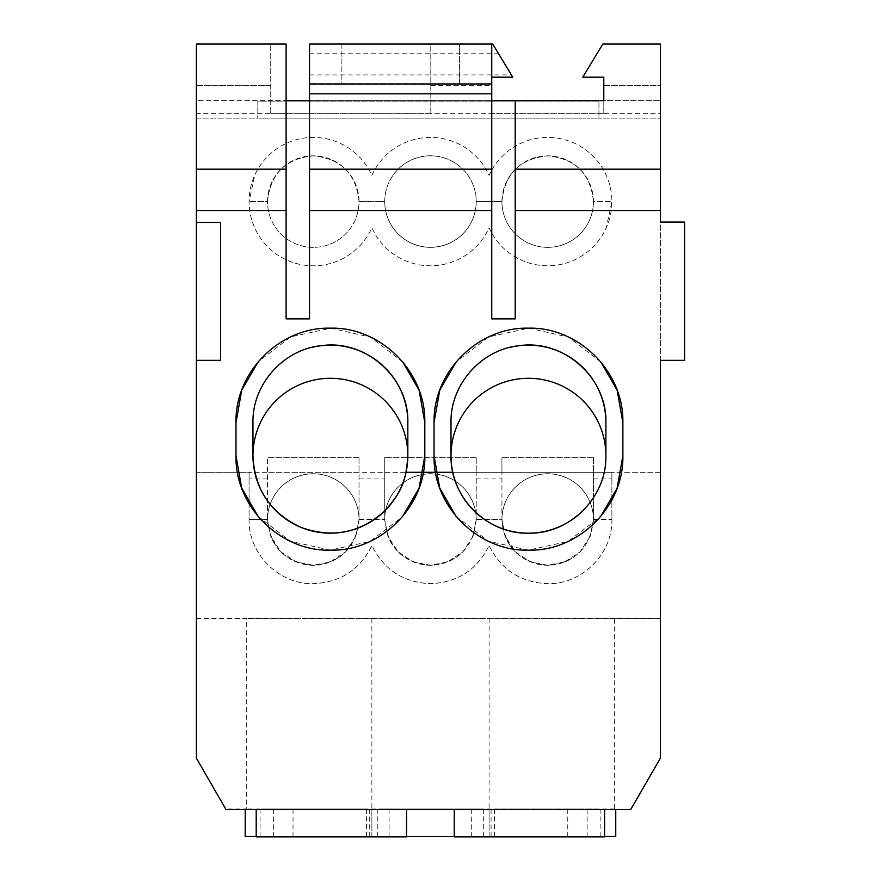 <?xml version="1.0" encoding="UTF-8"?>
<svg xmlns="http://www.w3.org/2000/svg" width="881" height="881" viewBox="0 0 881 881"><rect width="100%" height="100%" fill="white"/><g stroke="black" fill="none" stroke-linecap="round" stroke-linejoin="round"><path stroke-width="0.66" stroke-dasharray="4.41 3.3" d="M196.375 618.473L246.295 618.473L246.295 808.978L225.988 808.978L196.375 757.682L196.375 113.627L660.376 113.627L660.376 44.05L660.376 118.142L660.376 44.05L602.813 44.05L582.77 77.198L603.793 77.198L603.793 85.468L660.376 85.468M196.375 113.627L196.375 44.05L270.742 44.05L270.742 113.627L270.742 44.05L196.375 44.05L196.375 85.468L270.742 85.468M406.053 472.282L476.225 472.282L476.225 519.504L476.225 472.282L593.442 472.282L501.939 472.282L593.442 472.282L593.442 519.504L593.442 472.282L611.877 472.282L611.877 519.504C612.758 553.808 581.989 584.577 547.685 583.696C520.682 582.528 501.146 569.864 489.087 545.68C477.017 569.864 457.481 582.539 430.479 583.696C403.465 582.528 383.929 569.864 371.87 545.68C359.8 569.864 340.264 582.539 313.262 583.696C278.969 584.577 248.189 553.797 249.081 519.504L249.081 472.282L196.375 472.282L660.376 472.282L660.376 113.627M371.87 175.429A64.181 64.181 180 0 1 489.087 175.429A64.181 64.181 180 0 1 573.861 142.986A64.181 64.181 180 0 1 547.685 265.776A64.181 64.181 180 0 1 489.087 227.772A64.181 64.181 180 0 1 371.87 227.772A64.181 64.181 180 0 1 287.096 260.203A64.181 64.181 180 0 1 313.262 137.414A64.181 64.181 180 0 1 371.87 175.429A64.181 64.181 180 0 1 489.087 175.429A64.181 64.181 180 0 1 611.877 201.518L593.442 201.518A45.724 45.724 180 0 1 547.685 247.352A45.757 45.757 180 0 1 501.939 201.518A45.757 45.757 180 0 1 547.685 155.838A45.757 45.757 180 0 1 593.442 201.518L611.877 201.518L606.293 227.772A64.181 64.181 180 0 1 489.087 227.772A64.181 64.181 180 0 1 371.87 227.772A64.181 64.181 180 0 1 249.081 201.518L254.653 175.429A64.181 64.181 180 0 1 371.87 175.429M196.375 222.034L220.624 222.034M270.742 113.627L430.798 113.627L430.798 44.05L492.732 44.05L309.539 44.05L309.539 84.455L491.752 84.455L491.752 77.187L491.752 113.627L603.793 113.627L603.793 100.61L660.376 100.61L196.375 100.61L196.375 44.05L286.105 44.05L286.105 100.61L196.375 100.61L196.375 118.142L196.375 85.468M267.505 478.901L249.081 478.901L249.081 472.282L267.505 472.282L267.505 519.504L267.505 457.635L267.505 472.282L384.722 472.282L384.722 519.504L384.722 457.635L384.722 472.282L452.801 472.282M593.442 478.901L611.877 478.901L611.877 472.282L660.376 472.282L660.376 758.2M359.019 478.901L359.019 472.282L267.505 472.282L359.019 472.282L359.019 519.504L359.019 478.901L384.722 478.901M430.798 113.627L430.798 44.05L492.732 44.05L512.764 77.198L492.732 44.05L512.764 77.187L491.752 77.198L491.752 113.627M603.793 113.627L603.793 77.198L603.793 100.61L515.198 100.61L515.198 318.867L491.752 318.867L491.752 100.61L309.539 100.61L309.539 84.455L491.752 84.455L491.752 100.61M660.376 360.34L660.376 222.067L684.625 222.067L684.625 360.34L660.376 360.34M258.034 516.376L290.356 541.231L330.144 550.151L369.976 541.452L402.441 516.773M235.987 422.594L235.987 455.73M402.771 361.948L370.449 337.093L330.661 328.173L290.818 336.872L258.364 361.551M424.818 422.594L424.818 455.73M600.82 361.948L568.498 337.093L528.71 328.173L488.867 336.872L456.413 361.551M622.867 422.594L622.867 455.73M456.083 516.376L488.404 541.231L528.193 550.151L568.036 541.452L600.49 516.773M434.036 422.594L434.036 455.73M196.375 360.34L220.624 360.34M196.375 118.142L660.376 118.142L196.375 118.142M598.937 118.142L257.814 118.142L598.937 118.142L598.937 101.161L257.814 101.161L257.814 118.142L257.814 101.161L598.937 101.161L598.937 118.142M430.798 85.468L491.752 85.468M196.375 85.413L270.742 85.413M582.77 77.187L602.813 44.05L660.376 44.05L602.813 44.05L582.77 77.198L603.793 77.187M603.793 85.413L660.376 85.413M267.505 201.518A45.757 45.757 180 0 1 313.262 155.838A45.757 45.757 180 0 1 359.019 201.595A45.757 45.757 180 0 1 313.262 247.352A45.757 45.757 180 0 1 267.505 201.518L249.081 201.518L267.505 201.518M501.939 201.518L476.225 201.518A45.724 45.724 180 0 1 430.479 247.352A45.757 45.757 180 0 1 384.722 201.518A45.757 45.757 180 0 1 430.479 155.838A45.757 45.757 180 0 1 476.225 201.595A45.757 45.757 180 0 1 430.479 247.352A45.757 45.757 180 0 1 384.722 201.518L359.019 201.518L384.722 201.518A45.757 45.757 180 0 1 430.479 155.838A45.757 45.757 180 0 1 476.225 201.518A45.757 45.757 0 0 1 430.479 247.275A45.757 45.757 0 0 1 384.722 201.518A45.757 45.757 180 0 1 430.479 155.772A45.757 45.757 180 0 1 476.225 201.518L501.939 201.518M582.848 510.859A77.44 77.44 0 0 0 528.446 378.29A77.44 77.44 0 0 0 451.006 455.73L451.006 422.594A77.44 77.44 0 0 1 509.625 347.477M528.126 533.17A77.44 77.44 0 0 0 528.776 533.17M407.837 422.594L407.837 455.73A77.44 77.44 0 0 0 330.397 378.29A77.44 77.44 0 0 0 252.957 455.73L252.957 422.594A77.44 77.44 0 0 1 311.577 347.477M512.764 77.187L491.752 77.187L491.752 44.05M286.105 100.61L286.105 318.867L309.539 318.867L309.539 100.61M430.798 85.413L491.752 85.413M267.505 201.595C270.236 173.821 285.488 158.569 313.262 155.838C341.046 158.569 356.298 173.821 359.019 201.595A45.757 45.757 180 0 1 313.262 247.352A45.757 45.757 180 0 1 267.505 201.595C270.236 173.821 285.488 158.569 313.262 155.838C341.046 158.569 356.298 173.821 359.019 201.595A45.757 45.757 0 0 1 313.262 247.352A45.757 45.757 0 0 1 267.505 201.595M501.939 201.595C504.659 173.821 519.911 158.569 547.685 155.838C575.469 158.569 590.722 173.821 593.442 201.595A45.757 45.757 180 0 1 547.685 247.352A45.757 45.757 180 0 1 501.939 201.595C504.659 173.821 519.911 158.569 547.685 155.838C575.469 158.569 590.722 173.821 593.442 201.595A45.757 45.757 0 0 1 547.685 247.352A45.757 45.757 0 0 1 501.939 201.595M605.897 422.594L605.897 455.73M309.539 74.929L511.398 74.929M491.752 83.937L341.883 83.937L341.883 44.05L459.419 44.05L341.883 44.05L341.883 83.937L309.539 83.937M341.883 83.937L459.419 83.937L459.419 44.05L459.419 83.937M309.539 53.763L498.602 53.763M476.225 201.595A45.757 45.757 0 0 1 430.479 247.275A45.757 45.757 0 0 1 384.722 201.595M384.722 201.518A45.757 45.757 0 0 1 430.479 155.772A45.757 45.757 0 0 1 476.225 201.518M660.376 618.473L614.663 618.473L614.663 808.978L630.752 809.496M630.752 808.978L660.376 757.682M196.375 618.396L660.376 618.396M614.663 618.473L246.295 618.473M611.877 478.901L611.877 519.471L593.442 519.471L590.226 536.32L580.039 551.825L564.534 562.012L547.685 565.228L530.847 562.012L515.341 551.825L505.154 536.32L502.908 528.842L501.939 519.471L501.939 472.282L501.939 519.504L476.225 519.471L473.02 536.32L462.833 551.825L447.317 562.012L430.479 565.228L413.63 562.012L398.124 551.825L387.937 536.32L384.722 519.471L359.019 519.471L355.803 536.32L345.616 551.825L330.111 562.012L313.262 565.228L296.423 562.012L280.907 551.825L270.72 536.32L267.505 519.471L249.081 519.471L267.505 519.372M611.877 519.504L611.877 519.471C612.758 553.764 581.989 584.543 547.685 583.651C520.682 582.495 501.146 569.831 489.087 545.636L489.087 545.68M593.442 457.635L593.442 472.282L593.442 457.635L501.939 457.635L501.939 472.282L501.939 457.635M476.225 478.901L501.939 478.901M476.225 457.635L476.225 472.282L476.225 457.635L384.722 457.635M359.019 457.635L359.019 472.282L359.019 457.635L267.505 457.635M249.081 478.901L249.081 519.372M249.081 519.504L249.081 519.471C248.189 553.764 278.969 584.543 313.262 583.651C340.264 582.495 359.8 569.831 371.87 545.636C383.94 569.831 403.476 582.495 430.479 583.651C457.481 582.495 477.017 569.831 489.087 545.636M614.663 808.978L246.295 808.978M567.76 809.298L454.244 809.375L604.597 809.375L567.76 809.298L567.76 836.785L604.597 836.708L454.244 836.862M369.712 809.298L256.195 809.375L406.548 809.375L369.712 809.298L369.712 836.785L406.548 836.708L256.195 836.862M489.087 618.451L489.087 836.443L245.193 836.476M615.753 836.476L489.087 836.443M371.87 618.451L371.87 836.443M593.442 519.372L611.877 519.372M593.442 457.702L501.939 457.702M593.453 519.592C590.733 547.376 575.48 562.629 547.696 565.349C519.922 562.629 504.67 547.376 501.939 519.592A45.757 45.757 0 0 1 547.696 473.835A45.757 45.757 0 0 1 593.453 519.592L590.226 536.32M501.939 519.592L501.939 519.504A45.757 45.757 0 0 1 547.277 473.747A45.757 45.757 0 0 1 593.442 518.667M590.226 536.353L580.039 551.858A45.757 45.757 0 0 1 547.685 565.25A45.757 45.757 0 0 1 505.154 536.342L501.939 519.504M476.225 519.372L501.939 519.372M476.225 457.702L384.722 457.702M476.236 519.592C473.515 547.376 458.263 562.629 430.479 565.349C402.705 562.629 387.453 547.376 384.733 519.592A45.757 45.757 0 0 1 435.853 474.154A45.757 45.757 0 0 1 476.236 519.592L473.02 536.32M384.733 519.592L384.733 519.504A45.757 45.757 0 0 1 435.831 474.055A45.757 45.757 0 0 1 476.225 518.667M387.937 536.32L384.722 519.504M359.019 519.372L384.722 519.372M359.019 457.702L267.505 457.702M359.03 519.592C356.298 547.376 341.046 562.629 313.273 565.349C285.488 562.629 270.236 547.376 267.516 519.592A45.757 45.757 0 0 1 313.273 473.835A45.757 45.757 0 0 1 359.03 519.592L355.803 536.32M267.516 519.592L267.516 519.504A45.757 45.757 0 0 1 312.854 473.747A45.757 45.757 0 0 1 359.019 518.667M355.803 536.353L345.616 551.858A45.757 45.757 0 0 1 313.262 565.25A45.757 45.757 0 0 1 270.731 536.342L267.505 519.504M371.87 809.033L371.87 836.521L406.548 836.554M256.195 836.521L371.87 836.521M489.087 809.033L489.087 836.521L604.597 836.521M454.244 836.554L489.087 836.521M604.597 809.232L604.597 836.708M454.244 809.232L454.244 836.708M491.08 809.298L491.08 836.785M604.597 836.862L567.76 836.785M406.548 809.232L406.548 836.708M256.195 809.232L256.195 836.708M293.032 809.298L293.032 836.785M406.548 836.862L369.712 836.785M362.719 836.454L260.071 836.476L362.719 836.454M479.936 836.454L377.288 836.476L479.936 836.454M597.142 836.454L494.494 836.476L597.142 836.454M475.751 836.741L587.142 836.708L475.751 836.741M475.751 836.884L587.142 836.862L475.751 836.884M277.702 836.741L389.083 836.708L277.702 836.741M277.702 836.884L389.083 836.862L277.702 836.884M362.719 808.967L261.481 808.978L362.719 808.967M260.071 836.476L260.071 808.989L261.481 808.978M479.936 808.967L378.698 808.978L479.936 808.967M377.288 836.476L377.288 808.989L378.698 808.978M597.142 808.967L495.904 808.978L597.142 808.967M494.494 836.476L494.494 808.989L495.904 808.978M475.751 809.254L587.142 809.232L475.751 809.254M475.751 809.408L587.142 809.375L475.751 809.408M277.702 809.254L389.083 809.232L277.702 809.254M277.702 809.408L389.083 809.375L277.702 809.408M473.02 536.353L462.833 551.825A45.757 45.757 0 0 1 430.479 565.25A45.757 45.757 0 0 1 387.948 536.342M366.452 808.989L366.452 836.476M483.669 808.989L483.669 836.476M600.875 808.989L600.875 836.476M471.698 809.232L471.698 836.708M587.142 809.232L587.142 836.708M471.698 809.375L471.698 836.862M587.142 809.375L587.142 836.862M273.65 809.232L273.65 836.708M389.083 809.232L389.083 836.708M273.65 809.375L273.65 836.862M389.083 809.375L389.083 836.862"/><path stroke-width="1.32" d="M660.376 210.526L660.376 222.067L684.625 222.067L684.625 360.34L660.376 360.34L660.376 758.2L630.752 809.496L225.988 809.496L196.375 758.2L196.375 210.526L286.105 210.526L286.105 318.867L309.539 318.867L309.539 210.526L491.752 210.526L491.752 318.867L515.198 318.867L515.198 210.526L660.376 210.526L660.376 44.05L602.813 44.05L582.77 77.187L603.793 77.198L603.793 100.61L603.793 85.468M196.375 169.174L286.105 169.174L286.105 44.05L196.375 44.05L196.375 210.526M452.801 472.282L406.053 472.282M196.375 222.453L220.624 222.453L220.624 360.34L220.624 222.453M196.375 360.34L220.624 360.34M258.364 361.551L241.757 390.085L235.987 422.594L235.987 455.73L241.669 487.997L258.034 516.376M402.441 516.773L419.048 488.239L424.818 455.73C425.897 507.489 379.667 551.572 330.397 550.151C281.138 551.572 234.908 507.489 235.987 455.73M235.987 422.594C234.908 370.835 281.138 326.752 330.397 328.173C379.667 326.752 425.897 370.835 424.818 422.594L419.136 390.327L402.771 361.948M456.413 361.551L439.806 390.085L434.036 422.594C432.956 370.835 479.187 326.752 528.446 328.173C577.716 326.752 623.946 370.835 622.867 422.594L617.185 390.327L600.82 361.948M434.036 422.594L434.036 455.73L439.718 487.997L456.083 516.376M600.49 516.773L617.096 488.239L622.867 455.73L622.867 422.594M286.105 169.174L286.105 210.526M309.539 100.61L286.105 100.61M660.376 169.174L515.198 169.174L515.198 100.61L491.752 100.61M512.764 77.187L491.752 77.187L512.764 77.198L492.732 44.05L491.752 44.05L491.752 93.815L309.539 93.815L309.539 83.937L491.752 83.937M582.77 77.187L603.793 77.187M515.198 100.61L603.793 100.61M515.198 169.174L515.198 210.526M509.625 347.477A77.44 77.44 0 0 1 605.897 422.594C607.218 378.125 564.181 339.482 520.109 345.594C481.896 348.898 450.18 384.237 451.006 422.594L451.006 455.73C450.125 498.183 488.041 534.338 528.446 533.17C568.862 534.338 606.778 498.183 605.897 455.73A77.44 77.44 0 0 0 528.446 378.29A77.44 77.44 0 0 0 451.006 455.73A77.44 77.44 0 0 0 528.126 533.17M528.776 533.17A77.44 77.44 0 0 0 582.848 510.859M407.837 455.73A77.44 77.44 0 0 0 330.397 378.29A77.44 77.44 0 0 0 252.957 455.73A77.44 77.44 0 0 0 330.397 533.17A77.44 77.44 0 0 0 407.837 455.73C405.987 481.654 401.956 491.301 384.821 510.826C360.01 533.203 331.917 538.654 300.542 527.19C270.335 512.929 254.477 489.109 252.957 455.73L252.957 422.594C252.131 384.237 283.847 348.898 322.061 345.594C366.133 339.482 409.169 378.125 407.837 422.594L407.837 455.73M309.539 210.526L309.539 169.174L491.752 169.174L491.752 93.815M491.752 169.174L491.752 210.526M309.539 169.174L309.539 93.815M491.752 44.05L309.539 44.05L309.539 83.937M434.036 455.73C432.956 507.489 479.187 551.572 528.446 550.151C577.716 551.572 623.946 507.489 622.867 455.73M424.818 422.594L424.818 455.73M311.577 347.477A77.44 77.44 0 0 1 407.837 422.594M605.897 422.594L605.897 455.73M615.753 809.496L615.753 836.476L604.597 836.521M245.193 809.496L245.193 836.476L256.195 836.521M406.548 836.554L454.244 836.554M454.244 809.496L454.244 836.862L604.597 836.862L604.597 809.496M256.195 809.496L256.195 836.862L406.548 836.862L406.548 809.496"/></g></svg>
